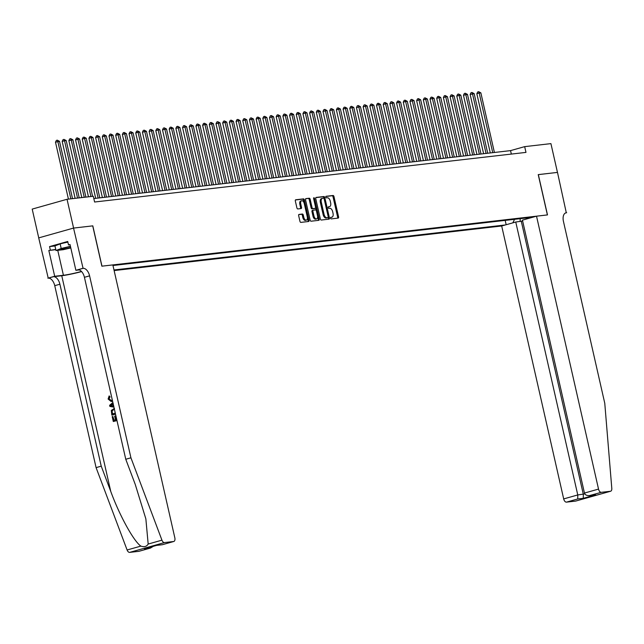 <?xml version="1.0" encoding="UTF-8"?>
<svg xmlns="http://www.w3.org/2000/svg" width="644" height="644" viewBox="0 0 644 644"><rect width="100%" height="100%" fill="white"/><g stroke="black" fill="none" stroke-linecap="round" stroke-linejoin="round"><path stroke-width="0.97" d="M330.573 218.155A0.813 0.459 74.3 0 0 331.209 218.896L338.189 218.091A1.159 0.652 74.3 0 0 338.245 218.083A1.159 0.652 74.3 0 0 338.583 216.883L333.962 196.541A1.159 0.652 74.3 0 0 333.053 195.486L326.073 196.291A0.813 0.459 74.3 0 0 326.436 197.869L327.337 197.764A3.719 2.093 74.3 0 1 330.259 201.145L330.646 202.836A3.719 2.093 74.3 0 1 329.551 206.66A3.719 2.093 74.3 0 1 329.366 206.692L328.464 206.796A0.813 0.459 74.3 0 0 328.826 208.382L329.728 208.278A3.719 2.093 74.3 0 1 332.65 211.651L333.037 213.349A3.719 2.093 74.3 0 1 331.942 217.173A3.719 2.093 74.3 0 1 331.757 217.205L330.855 217.31A0.813 0.459 74.3 0 0 330.573 218.155M299.058 214.42A1.159 0.652 74.3 0 0 298.993 214.428A1.159 0.652 74.3 0 0 298.655 215.619L299.951 221.327A1.159 0.652 74.3 0 0 300.869 222.381L308.613 221.496A1.159 0.652 74.3 0 0 308.669 221.48A1.159 0.652 74.3 0 0 309.015 220.288L304.387 199.938A1.159 0.652 74.3 0 0 303.477 198.883L295.733 199.777A1.159 0.652 74.3 0 0 295.668 199.793A1.159 0.652 74.3 0 0 295.33 200.984L296.9 207.875A1.159 0.652 74.3 0 0 297.81 208.938L301.126 208.551A1.159 0.652 74.3 0 0 301.183 208.543A1.159 0.652 74.3 0 0 301.529 207.344L300.748 203.931A3.107 1.755 74.3 0 1 301.658 200.735A3.107 1.755 74.3 0 1 304.258 203.52L307.301 216.915A3.107 1.755 74.3 0 1 306.391 220.111A3.107 1.755 74.3 0 1 303.791 217.326L303.284 215.088A1.159 0.652 74.3 0 0 302.374 214.033L298.945 214.452M92.808 225.859L73.585 228.073L67.04 199.278L32.2 209.099L38.737 237.878L73.545 228.073L92.808 225.859L101.969 266.165L547.392 214.927L538.231 174.621L557.462 172.407L550.918 143.62L524.667 146.639L510.547 150.615L93.815 198.553M67.04 199.278L93.291 196.259L94.596 202.015L525.979 152.395L524.667 146.639M320.366 218.984A1.159 0.652 74.3 0 0 321.284 220.039L329.028 219.145A1.159 0.652 74.3 0 0 329.084 219.137A1.159 0.652 74.3 0 0 329.43 217.938L324.809 197.595A1.159 0.652 74.3 0 0 323.892 196.541L316.148 197.426A1.159 0.652 74.3 0 0 316.091 197.442A1.159 0.652 74.3 0 0 315.745 198.634L320.366 218.984M318.82 220.32L311.076 221.214A1.159 0.652 74.3 0 1 310.158 220.159L305.538 199.809A1.159 0.652 74.3 0 1 305.876 198.618A1.159 0.652 74.3 0 1 305.94 198.602L309.257 198.223A1.159 0.652 74.3 0 1 310.167 199.278L312.042 207.529A1.159 0.652 74.3 0 0 312.952 208.584L315.158 208.334A1.159 0.652 74.3 0 0 315.214 208.318A1.159 0.652 74.3 0 0 315.552 207.127L313.604 198.537A0.813 0.459 74.3 0 1 314.522 198.433L319.223 219.113A1.159 0.652 74.3 0 1 318.877 220.304A1.159 0.652 74.3 0 1 318.82 220.32M114.117 270.577L501.684 225.988L563.685 498.915L577.765 494.946L584.8 493.892M113.988 269.973L505.355 224.957M532.846 217.205L112.974 265.505M511.336 154.077L510.547 150.615M505.178 220.393L506.16 224.732M512.857 222.84L514.548 219.314M525.802 218.018L526.961 218.871M520.167 218.67L520.143 221.52M330.613 217.495L330.815 217.471A3.719 2.093 74.3 0 0 331 217.439A3.719 2.093 74.3 0 0 331.177 217.374M328.794 206.861A3.719 2.093 74.3 0 1 328.609 206.925A3.719 2.093 74.3 0 1 328.424 206.957L328.231 206.982M337.537 218.163A1.159 0.652 74.3 0 0 337.641 217.149L333.02 196.806A1.159 0.652 74.3 0 0 332.111 195.752L325.84 196.468M324.029 198.569L323.868 197.861A1.159 0.652 74.3 0 0 322.95 196.806L315.85 197.619M328.384 219.218A1.159 0.652 74.3 0 0 328.488 218.203L328.255 217.189M327.949 217.648A0.813 0.459 74.3 0 0 328.231 216.803L324.165 198.94A0.813 0.459 74.3 0 0 323.529 198.207L322.58 198.312A3.719 2.093 74.3 0 0 322.394 198.352A3.719 2.093 74.3 0 0 321.3 202.176L324.069 214.38A3.719 2.093 74.3 0 0 326.999 217.753L327.949 217.648L327.007 217.913A0.813 0.459 74.3 0 0 327.088 217.889M321.638 198.577A3.719 2.093 74.3 0 0 321.453 198.618A3.719 2.093 74.3 0 0 320.358 202.441L321.3 202.176M327.007 217.913L326.057 218.018A3.719 2.093 74.3 0 1 323.135 214.645L320.358 202.441M305.642 198.795L309.257 198.223M314.328 208.567A1.159 0.652 74.3 0 1 314.272 208.584A1.159 0.652 74.3 0 1 314.216 208.6L312.01 208.849A1.159 0.652 74.3 0 1 311.1 207.795L309.225 199.543A1.159 0.652 74.3 0 0 308.315 198.489M315.6 207.593L316.26 210.516M317.613 216.456L318.281 219.379L319.223 219.113M313.99 216.094A3.107 1.755 74.3 0 0 316.582 218.88A3.107 1.755 74.3 0 0 317.5 215.684L316.429 210.966A1.159 0.652 74.3 0 0 315.512 209.912L313.314 210.169A1.159 0.652 74.3 0 0 313.258 210.177A1.159 0.652 74.3 0 0 312.912 211.369L313.99 216.094L313.048 216.36A3.107 1.755 74.3 0 0 315.641 219.145L316.582 218.88M313.201 210.202L312.372 210.435A1.159 0.652 74.3 0 0 312.316 210.443A1.159 0.652 74.3 0 0 311.97 211.635L312.912 211.369M313.048 216.36L311.97 211.635M318.176 220.393A1.159 0.652 74.3 0 0 318.281 219.379M306.391 220.111L305.449 220.377A3.107 1.755 74.3 0 1 302.849 217.583L302.342 215.354A1.159 0.652 74.3 0 0 301.432 214.299L298.76 214.605M301.658 200.735L300.716 201A3.107 1.755 74.3 0 0 299.806 204.196L300.748 203.931M300.482 208.624A1.159 0.652 74.3 0 0 300.587 207.609L299.806 204.196M304.032 202.763L303.445 200.203A1.159 0.652 74.3 0 0 302.535 199.149L295.435 199.97M307.969 221.568A1.159 0.652 74.3 0 0 308.074 220.554L307.421 217.688M494.407 152.475L480.859 92.857L479.184 93.05L476.834 93.71L490.293 152.95M476.834 93.71L477.703 91.955L478.645 91.69L479.184 93.05L492.732 152.668M478.645 91.69L480.859 92.857M70.494 246.604A7.696 0.58 167.2 0 0 60.955 249.252A7.696 0.58 167.2 0 0 60.939 249.381A7.696 0.58 167.2 0 0 70.735 247.674M70.8 247.94L63.217 249.703L55.996 250.532L54.949 245.928L60.15 243.859L67.862 242.064M55.996 250.532L61.196 248.471L70.429 246.314M60.15 243.859L61.196 248.471M522.638 221.013L515.755 222.027L577.765 494.946L577.732 498.963L566.479 502.135L575.607 501.088L610.448 491.267A3.55 2.004 74.3 0 0 610.625 491.235A3.55 2.004 74.3 0 0 611.8 488.418L604.772 403.297L563.436 221.351A8.292 4.669 -105.7 0 1 565.867 212.834A8.292 4.669 -105.7 0 1 566.285 212.753L557.495 172.407L538.239 174.637M515.755 222.027L501.684 225.988M538.336 174.605L547.489 214.911L536.524 216.175L598.526 489.094A3.55 2.004 74.3 0 0 601.319 492.322L610.448 491.267M566.656 212.705L565.223 213.108M536.524 216.175L522.445 220.143L584.454 493.063L598.526 489.094M566.479 502.135A3.55 2.004 -105.7 0 1 563.685 498.915M521.31 221.383L583.319 494.31L583.279 498.327L577.732 498.963M601.319 492.322L589.421 495.598L595.62 494.85L583.279 498.327M595.62 494.85L590.065 495.494C587.103 495.888 585.235 495.083 584.454 493.063M116.628 419.526L115.823 415.976L115.292 416.04L116.113 419.671L116.733 419.494M114.109 420.234L112.845 416.451L113.73 420.347L115.461 419.856L114.64 416.225L115.292 416.04M116.958 420.476L113.594 421.466A15.424 1.151 167.2 0 0 116.975 420.556M115.509 414.092L112.145 415.09A15.424 1.151 167.2 0 0 115.526 414.181M109.544 396.833L109.166 398.845L110.043 396.768L109.15 395.907L110.043 396.768M111.146 401.518L112.225 401.349L111.146 401.518L108.112 399.03L109.15 395.907M139.128 551.24A3.55 2.004 -105.7 0 1 138.959 551.304A3.55 2.004 -105.7 0 1 138.782 551.336L129.653 552.383A3.55 2.004 -105.7 0 1 127.101 549.984L96.085 467.625L101.237 466.167L59.9 284.221A8.292 4.669 74.3 0 0 53.388 276.703L61.752 275.737A15.424 1.151 167.2 0 0 81.603 271.591M101.237 466.167L110.752 491.42C119.591 515.635 133.823 541.451 140.883 546.104C144.248 547.255 146.679 546.571 148.168 544.051L145.866 518.911L135.28 484.513L125.765 459.261L84.428 277.306A8.292 4.669 74.3 0 0 77.916 269.788L83.076 268.339L73.545 228.073M92.712 225.867L101.865 266.173L112.837 264.909L174.838 537.837A3.55 2.004 74.3 0 1 173.8 541.483A3.55 2.004 74.3 0 1 173.622 541.515L164.494 542.57L129.653 552.383M125.765 459.261L130.925 457.804L89.588 275.857A8.292 4.669 74.3 0 0 83.076 268.339M96.085 467.625L54.748 285.67A8.292 4.669 74.3 0 0 48.236 278.152L38.704 237.886M148.168 544.051L161.942 540.163L130.925 457.804M55.803 249.671L48.831 250.476L55.746 249.429M70.075 244.752L68.514 244.929L67.725 241.476L49.556 246.596L50.337 250.049M68.514 244.929L70.019 244.503L75.879 270.303L82.706 268.379M47.865 278.192L54.692 276.268L63.418 275.27A13.323 0.998 167.2 0 0 81.466 271.438M48.831 250.476L54.692 276.268M79.188 269.925L75.879 270.303M161.942 540.163A3.55 2.004 74.3 0 0 164.494 542.57M49.556 246.596L54.965 245.976M138.782 551.336L150.463 548.06L153.296 546.337M150.028 548.165L145.343 548.559M144.481 548.801L156.653 545.371M156.814 545.331L162.288 544.727L156.717 545.371M108.772 398.894L111.468 400.431L112.322 400.069M111.01 400.528L111.468 400.431M112.539 401.043L111.694 401.405M113.932 407.161L109.866 406.42L109.617 405.318L112.877 402.508M111.549 405.865L113.272 406.131L112.732 403.772L110.398 405.688L112.048 405.809L110.792 405.639L113.263 403.708M113.803 406.066L112.048 405.809M111.847 415.122L111.291 410.397L114.238 408.521M114.463 409.504L113.561 409.648L111.815 411.395L111.959 412.562L112.281 413.963L115.284 413.118M113.561 409.648L111.815 411.395M111.959 412.562L112.225 411.347M112.66 413.859L112.354 412.522M113.296 421.506L112.193 416.628L112.845 416.451M487.717 153.24L474.169 93.621L470.144 94.483L483.604 153.715M470.144 94.483L471.014 92.728L471.955 92.462L472.503 93.815L486.043 153.433M471.955 92.462L474.169 93.621M481.028 154.013L467.48 94.394L463.455 95.248L476.914 154.488M463.455 95.248L464.324 93.493L465.266 93.227L465.813 94.588L479.353 154.206M465.266 93.227L467.48 94.394M474.338 154.785L460.798 95.159L456.765 96.02L470.225 155.252M456.765 96.02L457.634 94.266L458.576 94L459.124 95.352L472.672 154.971M458.576 94L460.798 95.159M467.649 155.55L454.109 95.932L452.434 96.125L450.084 96.785L463.543 156.025M450.084 96.785L450.945 95.03L451.887 94.765L452.434 96.125L465.982 155.743M451.887 94.765L454.109 95.932M460.967 156.323L447.419 96.705L445.745 96.89L443.394 97.558L456.854 156.79M443.394 97.558L444.263 95.803L445.205 95.537L445.745 96.89L459.293 156.516M445.205 95.537L447.419 96.705M454.278 157.088L440.729 97.469L439.055 97.663L436.704 98.323L450.164 157.563M436.704 98.323L437.574 96.576L438.516 96.31L439.055 97.663L452.603 157.281M438.516 96.31L440.729 97.469M447.588 157.861L434.04 98.242L430.015 99.096L443.475 158.335M430.015 99.096L430.884 97.341L431.826 97.075L432.374 98.435L445.914 158.054M431.826 97.075L434.04 98.242M440.899 158.625L427.358 99.007L425.684 99.2L423.325 99.868L436.785 159.1M423.325 99.868L424.195 98.113L425.137 97.848L425.684 99.2L439.224 158.818M425.137 97.848L427.358 99.007M434.209 159.398L420.669 99.78L418.994 99.973L416.644 100.633L430.095 159.873M416.644 100.633L417.505 98.878L418.447 98.613L418.994 99.973L432.543 159.591M418.447 98.613L420.669 99.78M427.527 160.171L413.979 100.545L409.954 101.406L423.414 160.638M409.954 101.406L410.824 99.651L411.766 99.385L412.305 100.738L425.853 160.356M411.766 99.385L413.979 100.545M420.838 160.936L407.29 101.317L405.615 101.511L403.265 102.171L416.724 161.411M403.265 102.171L404.134 100.416L405.076 100.15L405.615 101.511L419.164 161.129M405.076 100.15L407.29 101.317M414.148 161.708L400.6 102.09L398.934 102.275L396.575 102.943L410.035 162.175M396.575 102.943L397.445 101.189L398.386 100.923L398.934 102.275L412.474 161.902M398.386 100.923L400.6 102.09M407.459 162.473L393.911 102.855L389.886 103.708L403.345 162.948M389.886 103.708L390.755 101.961L391.697 101.696L392.244 103.048L405.784 162.666M391.697 101.696L393.911 102.855M400.769 163.246L387.229 103.628L385.555 103.821L383.204 104.481L396.656 163.721M383.204 104.481L384.066 102.726L385.007 102.46L385.555 103.821L399.103 163.439M385.007 102.46L387.229 103.628M394.088 164.011L380.54 104.392L378.865 104.586L376.515 105.254L389.974 164.486M376.515 105.254L377.384 103.499L378.318 103.233L378.865 104.586L392.413 164.204M378.318 103.233L380.54 104.392M387.398 164.784L373.85 105.165L372.176 105.358L369.825 106.019L383.285 165.258M369.825 106.019L370.694 104.264L371.636 103.998L372.176 105.358L385.724 164.977M371.636 103.998L373.85 105.165M380.709 165.556L367.161 105.93L363.136 106.791L376.595 166.023M363.136 106.791L364.005 105.036L364.947 104.771L365.494 106.123L379.034 165.741M364.947 104.771L367.161 105.93M374.019 166.321L360.471 106.703L356.446 107.556L369.906 166.796M356.446 107.556L357.315 105.801L358.257 105.535L358.805 106.896L372.345 166.514M358.257 105.535L360.471 106.703M367.33 167.094L353.789 107.476L352.115 107.661L349.756 108.329L363.216 167.561M349.756 108.329L350.626 106.574L351.568 106.308L352.115 107.661L365.663 167.287M351.568 106.308L353.789 107.476M360.64 167.859L347.1 108.24L345.426 108.433L343.075 109.094L356.534 168.334M343.075 109.094L343.936 107.347L344.878 107.081L345.426 108.433L358.974 168.052M344.878 107.081L347.1 108.24M353.959 168.631L340.41 109.013L338.736 109.206L336.385 109.866L349.845 169.106M336.385 109.866L337.255 108.112L338.197 107.846L338.736 109.206L352.284 168.825M338.197 107.846L340.41 109.013M347.269 169.396L333.721 109.778L332.046 109.971L329.696 110.639L343.155 169.871M329.696 110.639L330.565 108.884L331.507 108.619L332.046 109.971L345.595 169.589M331.507 108.619L333.721 109.778M340.579 170.169L327.031 110.551L323.006 111.404L336.466 170.644M323.006 111.404L323.876 109.649L324.817 109.383L325.365 110.744L338.905 170.362M324.817 109.383L327.031 110.551M333.89 170.942L320.35 111.315L316.317 112.177L329.776 171.409M316.317 112.177L317.186 110.422L318.128 110.156L318.675 111.509L332.215 171.127M318.128 110.156L320.35 111.315M327.2 171.707L313.66 112.088L311.986 112.281L309.635 112.942L323.087 172.181M309.635 112.942L310.497 111.187L311.438 110.921L311.986 112.281L325.534 171.9M311.438 110.921L313.66 112.088M320.519 172.479L306.971 112.861L305.296 113.046L302.946 113.714L316.405 172.946M302.946 113.714L303.815 111.959L304.757 111.694L305.296 113.046L318.844 172.673M304.757 111.694L306.971 112.861M313.829 173.244L300.281 113.626L298.607 113.819L296.256 114.479L309.716 173.719M296.256 114.479L297.126 112.732L298.067 112.467L298.607 113.819L312.155 173.437M298.067 112.467L300.281 113.626M307.14 174.017L293.592 114.399L289.567 115.252L303.026 174.492M289.567 115.252L290.436 113.497L291.378 113.231L291.925 114.592L305.465 174.21M291.378 113.231L293.592 114.399M300.45 174.782L286.902 115.163L282.877 116.025L296.337 175.257M282.877 116.025L283.746 114.27L284.688 114.004L285.236 115.357L298.776 174.975M284.688 114.004L286.902 115.163M293.761 175.554L280.221 115.936L278.546 116.129L276.196 116.789L289.647 176.029M276.196 116.789L277.057 115.035L277.999 114.769L278.546 116.129L292.094 175.748M277.999 114.769L280.221 115.936M287.079 176.327L273.531 116.701L269.506 117.562L282.966 176.794M269.506 117.562L270.375 115.807L271.309 115.542L271.857 116.894L285.405 176.512M271.309 115.542L273.531 116.701M280.39 177.092L266.841 117.474L265.167 117.667L262.816 118.327L276.276 177.567M262.816 118.327L263.686 116.572L264.628 116.306L265.167 117.667L278.715 177.285M264.628 116.306L266.841 117.474M273.7 177.865L260.152 118.246L258.486 118.432L256.127 119.1L269.586 178.332M256.127 119.1L256.996 117.345L257.938 117.079L258.486 118.432L272.026 178.058M257.938 117.079L260.152 118.246M267.01 178.63L253.462 119.011L249.437 119.865L262.897 179.104M249.437 119.865L250.307 118.118L251.249 117.852L251.796 119.204L265.336 178.823M251.249 117.852L253.462 119.011M260.321 179.402L246.781 119.784L245.106 119.977L242.748 120.637L256.207 179.877M242.748 120.637L243.617 118.882L244.559 118.617L245.106 119.977L258.655 179.596M244.559 118.617L246.781 119.784M253.631 180.167L240.091 120.549L238.417 120.742L236.066 121.41L249.526 180.642M236.066 121.41L236.928 119.655L237.869 119.39L238.417 120.742L251.965 180.36M237.869 119.39L240.091 120.549M246.95 180.94L233.402 121.322L231.727 121.515L229.377 122.175L242.836 181.415M229.377 122.175L230.246 120.42L231.188 120.154L231.727 121.515L245.275 181.133M231.188 120.154L233.402 121.322M240.26 181.713L226.712 122.086L222.687 122.948L236.147 182.18M222.687 122.948L223.557 121.193L224.498 120.927L225.038 122.28L238.586 181.898M224.498 120.927L226.712 122.086M233.571 182.477L220.023 122.859L215.998 123.712L229.457 182.952M215.998 123.712L216.867 121.958L217.809 121.692L218.356 123.052L231.896 182.671M217.809 121.692L220.023 122.859M226.881 183.25L213.341 123.624L209.308 124.485L222.768 183.717M209.308 124.485L210.177 122.73L211.119 122.465L211.667 123.817L225.207 183.443M211.119 122.465L213.341 123.624M220.192 184.015L206.652 124.397L204.977 124.59L202.627 125.25L216.078 184.49M202.627 125.25L203.488 123.503L204.43 123.237L204.977 124.59L218.525 184.208M204.43 123.237L206.652 124.397M213.51 184.788L199.962 125.169L198.288 125.363L195.937 126.023L209.397 185.263M195.937 126.023L196.806 124.268L197.748 124.002L198.288 125.363L211.836 184.981M197.748 124.002L199.962 125.169M206.821 185.553L193.272 125.934L191.598 126.127L189.247 126.788L202.707 186.027M189.247 126.788L190.117 125.041L191.059 124.775L191.598 126.127L205.146 185.746M191.059 124.775L193.272 125.934M200.131 186.325L186.583 126.707L182.558 127.56L196.018 186.8M182.558 127.56L183.427 125.805L184.369 125.54L184.917 126.9L198.457 186.518M184.369 125.54L186.583 126.707M193.442 187.098L179.893 127.472L175.868 128.333L189.328 187.565M175.868 128.333L176.738 126.578L177.68 126.313L178.227 127.665L191.767 187.283M177.68 126.313L179.893 127.472M186.752 187.863L173.212 128.245L171.537 128.438L169.187 129.098L182.638 188.338M169.187 129.098L170.048 127.343L170.99 127.077L171.537 128.438L185.086 188.056M170.99 127.077L173.212 128.245M180.062 188.636L166.522 129.009L162.497 129.871L175.957 189.103M162.497 129.871L163.367 128.116L164.3 127.85L164.848 129.203L178.396 188.829M164.3 127.85L166.522 129.009M173.381 189.4L159.833 129.782L158.158 129.975L155.808 130.635L169.267 189.875M155.808 130.635L156.677 128.881L157.619 128.623L158.158 129.975L171.707 189.594M157.619 128.623L159.833 129.782M166.691 190.173L153.143 130.555L149.118 131.408L162.578 190.648M149.118 131.408L149.988 129.653L150.929 129.388L151.477 130.748L165.017 190.366M150.929 129.388L153.143 130.555M160.002 190.938L146.454 131.32L142.429 132.173L155.888 191.413M142.429 132.173L143.298 130.426L144.24 130.16L144.787 131.513L158.327 191.131M144.24 130.16L146.454 131.32M153.312 191.711L139.772 132.092L138.098 132.286L135.739 132.946L149.199 192.186M135.739 132.946L136.608 131.191L137.55 130.925L138.098 132.286L151.646 191.904M137.55 130.925L139.772 132.092M146.623 192.476L133.083 132.857L131.408 133.05L129.058 133.719L142.517 192.95M129.058 133.719L129.919 131.964L130.861 131.698L131.408 133.05L144.956 192.669M130.861 131.698L133.083 132.857M139.941 193.248L126.393 133.63L124.719 133.823L122.368 134.483L135.828 193.723M122.368 134.483L123.237 132.728L124.179 132.463L124.719 133.823L138.267 193.442M124.179 132.463L126.393 133.63M133.252 194.021L119.703 134.395L115.678 135.256L129.138 194.488M115.678 135.256L116.548 133.501L117.49 133.236L118.029 134.588L131.577 194.214M117.49 133.236L119.703 134.395M126.562 194.786L113.014 135.168L108.989 136.021L122.449 195.261M108.989 136.021L109.858 134.266L110.8 134.008L111.348 135.361L124.888 194.979M110.8 134.008L113.014 135.168M119.873 195.559L106.332 135.94L104.658 136.134L102.299 136.794L115.759 196.034M102.299 136.794L103.169 135.039L104.111 134.773L104.658 136.134L118.198 195.752M104.111 134.773L106.332 135.94M113.183 196.323L99.643 136.705L97.969 136.898L95.618 137.558L109.069 196.798M95.618 137.558L96.479 135.812L97.421 135.546L97.969 136.898L111.517 196.517M97.421 135.546L99.643 136.705M106.502 197.096L92.953 137.478L91.279 137.671L88.928 138.331L102.388 197.571M88.928 138.331L89.798 136.576L90.74 136.311L91.279 137.671L104.827 197.289M90.74 136.311L92.953 137.478M99.812 197.861L86.264 138.243L84.589 138.436L82.239 139.104L95.698 198.336M82.239 139.104L83.108 137.349L84.05 137.083L84.589 138.436L98.138 198.054M84.05 137.083L86.264 138.243M92.599 196.34L79.574 139.015L75.549 139.869L88.486 196.814M75.549 139.869L76.419 138.114L77.361 137.848L77.908 139.209L90.925 196.533M77.361 137.848L79.574 139.015M85.91 197.112L72.885 139.78L68.86 140.642L81.796 197.579M68.86 140.642L69.729 138.887L70.671 138.621L71.218 139.973L84.243 197.297M70.671 138.621L72.885 139.78M79.228 197.877L66.203 140.553L64.529 140.746L62.178 141.406L75.115 198.352M62.178 141.406L63.04 139.651L63.981 139.394L64.529 140.746L77.554 198.07M63.981 139.394L66.203 140.553M72.539 198.65L59.514 141.326L55.489 142.179L68.425 199.117M55.489 142.179L56.358 140.424L57.292 140.159L57.839 141.519L70.864 198.843M57.292 140.159L59.514 141.326M330.815 217.471L331.757 217.205M328.424 206.957L329.366 206.692M332.111 195.752L333.053 195.486M333.02 196.806L333.962 196.541M337.641 217.149L338.583 216.883M322.95 196.806L323.892 196.541M323.868 197.861L324.809 197.595M328.488 218.203L329.43 217.938M323.135 214.645L324.069 214.38M326.057 218.018L326.999 217.753M309.225 199.543L310.167 199.278M311.1 207.795L312.042 207.529M312.01 208.849L312.952 208.584M314.216 208.6L315.158 208.334M313.636 198.682L314.522 198.433M301.432 214.299L302.374 214.033M302.342 215.354L303.284 215.088M302.849 217.583L303.791 217.326M300.587 207.609L301.529 207.344M302.535 199.149L303.477 198.883M303.445 200.203L304.387 199.938M308.074 220.554L309.015 220.288M565.472 212.979L566.285 212.753M110.752 491.42L61.752 275.737M84.428 277.306L89.588 275.857M59.9 284.221L54.748 285.67M162.369 544.687L173.622 541.515M127.101 549.984L140.883 546.104M53.388 276.703L48.236 278.152M57.751 250.331L63.418 275.27M111.404 404.859L111.903 404.802M331 217.439L331.942 217.173M328.609 206.925L329.551 206.66M327.047 217.905L327.989 217.64M321.453 198.618L322.394 198.352M314.272 208.584L315.214 208.318M312.316 210.443L313.258 210.177M610.625 491.235L575.784 501.048M138.959 551.304L150.463 548.06M156.742 545.363L144.916 548.696M162.288 544.727L173.8 541.483M114.503 408.481L113.98 408.546"/></g></svg>
